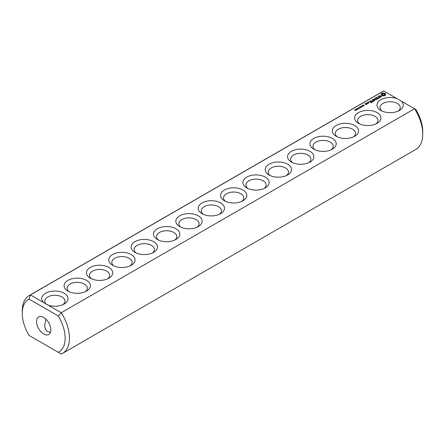 <?xml version="1.0" encoding="UTF-8"?>
<svg xmlns="http://www.w3.org/2000/svg" width="445" height="445" viewBox="0 0 445 445"><rect width="100%" height="100%" fill="white"/><g stroke="black" fill="none" stroke-linecap="round" stroke-linejoin="round"><path stroke-width="0.67" d="M29.164 295.58A33.375 19.268 -120 0 1 30.444 294.946L383.746 90.975A33.375 19.268 -120 0 0 382.461 91.609L29.164 295.58A33.375 19.268 -120 0 0 22.25 310.86L22.25 313.341A30.343 17.516 -120 0 0 29.12 335.474L58.289 352.318A30.343 17.516 -120 0 0 58.289 315.978L61.254 312.735L48.066 305.12A13.15 7.593 0 0 0 64.18 303.996A13.15 7.593 0 0 0 64.892 293.711A13.15 7.593 0 0 0 47.187 292.471A13.15 7.593 0 0 0 43.632 302.561L48.066 305.12M30.444 336.236L29.12 335.474M383.746 90.975L396.934 98.59A13.15 7.593 0 0 0 379.774 100.398A13.15 7.593 0 0 0 380.82 110.449A13.15 7.593 0 0 0 380.825 110.449A13.15 7.593 0 0 0 399.415 110.449A13.15 7.593 0 0 0 401.368 101.149L414.556 108.764L61.254 312.735A33.375 19.268 -120 0 1 62.539 353.391L415.836 149.42A33.375 19.268 -120 0 0 422.75 134.14A33.375 19.268 -120 0 0 414.556 108.764L415.88 109.526A30.343 17.516 -120 0 1 422.75 131.659L422.75 134.14M22.25 313.341A30.343 17.516 -120 0 1 29.12 299.135L30.444 294.946L43.632 302.561M67.935 291.091A13.15 7.593 0 0 0 86.525 291.091A13.15 7.593 0 0 0 86.525 280.356A13.15 7.593 0 0 0 67.935 280.356A13.15 7.593 0 0 0 67.929 291.091A13.15 7.593 0 0 0 67.935 291.091M90.279 278.192A13.15 7.593 0 0 0 108.875 278.192A13.15 7.593 0 0 0 108.875 267.456A13.15 7.593 0 0 0 90.279 267.456A13.15 7.593 0 0 0 90.279 278.192L90.279 278.192M112.629 265.287A13.15 7.593 0 0 0 131.225 265.287A13.15 7.593 0 0 0 131.225 254.551A13.15 7.593 0 0 0 112.629 254.551A13.15 7.593 0 0 0 112.629 265.287L112.629 265.287M134.98 252.382A13.15 7.593 0 0 0 153.575 252.382A13.15 7.593 0 0 0 153.575 241.646A13.15 7.593 0 0 0 134.98 241.646A13.15 7.593 0 0 0 134.98 252.382L134.98 252.382M157.33 239.482A13.15 7.593 0 0 0 175.925 239.482A13.15 7.593 0 0 0 175.925 228.747A13.15 7.593 0 0 0 157.33 228.747A13.15 7.593 0 0 0 157.33 239.482L157.33 239.482M179.68 226.577A13.15 7.593 0 0 0 198.275 226.577A13.15 7.593 0 0 0 198.275 215.842A13.15 7.593 0 0 0 179.68 215.842A13.15 7.593 0 0 0 179.68 226.577L179.68 226.577M202.03 213.672A13.15 7.593 0 0 0 220.625 213.672A13.15 7.593 0 0 0 220.62 202.937A13.15 7.593 0 0 0 202.03 202.937A13.15 7.593 0 0 0 202.03 213.672L202.03 213.672M354.976 110.26L354.676 110.015L354.954 109.776L355.822 110.165L355.511 110.499L355.544 110.026L354.976 110.26M355.549 110.482L355.672 110.204M355.933 109.754L355.483 109.548L355.961 109.236L355.727 109.642L356.757 109.726L355.933 109.754M356.25 109.136L356.64 108.802L357.413 109.248L356.25 109.136M358.136 108.458L358.509 108.241L358.136 108.458M357.763 109.075L357.185 108.469L358.236 108.802L357.763 109.075M358.965 108.497L359.182 108.252L358.386 107.796L359.727 108.057L358.965 108.497M359.76 108.04L360.111 107.712L359.36 107.735L359.749 107.506L359.438 107.189L360.333 107.707L359.76 108.04M360.928 106.845L361.307 106.628L360.928 106.845M360.083 107.284L359.782 107.061L360.372 106.711L359.988 107.145L361.062 107.223L360.517 107.551L360.862 107.139L360.083 107.284M361.963 106.767L361.067 106.244L362.447 106.377L361.752 105.849L362.653 106.366L361.346 106.277L361.963 106.767M362.692 106.183L362.497 105.421L363.393 105.938L362.692 106.183M362.414 106.372L362.458 106.06M363.148 105.515L362.897 105.192L363.437 104.942L363.053 105.376L364.127 105.454L363.576 105.782L363.921 105.37L363.148 105.515M368.694 102.278L368.26 102.172L368.694 102.066M366.786 104.213L366.246 103.78L365.078 103.841L365.801 103.646L365.606 103.407L364.755 103.78L365.929 104.586L366.786 104.213M367.748 103.657L366.658 103.029L367.092 103.407L366.758 103.952L367.748 103.657M367.064 102.912L367.943 103.424L368.799 103.051L367.92 102.417L367.069 102.789M370.896 102.845L371.976 102.094L370.229 101.087L368.933 101.716L370.123 101.276L370.78 101.655L370.018 102.222L370.997 101.783L371.653 102.155L370.896 102.845M372.665 101.822L370.702 100.692L372.66 101.694M373.227 101.499L374.312 100.748L372.348 99.741L373.11 100.309L372.354 100.87L373.333 100.431L373.984 100.809L373.227 101.499M374.551 99.346L376.531 99.469L374.79 98.462L375.914 99.363L374.234 99.157L374.584 100.131L373.016 99.357L374.762 100.492L374.551 99.346L374.874 100.487M378.233 98.606L376.481 97.477L375.185 98.106L376.375 97.666L377.032 98.045L376.27 98.612L377.249 98.173L377.905 98.545L376.921 99.241L378.233 98.606M379.824 97.438L379.279 97.755L377.427 96.81L379.062 97.878L378.523 98.317L379.824 97.689M381.515 96.404L380.942 96.076L379.274 96.532L379.101 96.092L379.952 95.614L378.634 96.415L379.212 96.749L380.881 96.287L381.048 96.732L380.197 97.205L381.515 96.404M385.704 95.08L385.42 94.485L385.704 93.895L384.441 93.166L382.389 93.166L381.126 93.895L381.409 94.485L381.126 95.08L382.389 95.809L384.441 95.809L385.704 95.08M224.38 200.773A13.15 7.593 0 0 0 242.97 200.773A13.15 7.593 0 0 0 242.97 190.037A13.15 7.593 0 0 0 224.38 190.037A13.15 7.593 0 0 0 224.375 200.773A13.15 7.593 0 0 0 224.38 200.773M246.725 187.868A13.15 7.593 0 0 0 265.32 187.868A13.15 7.593 0 0 0 265.32 177.132A13.15 7.593 0 0 0 246.725 177.132A13.15 7.593 0 0 0 246.725 187.868L246.725 187.868M269.075 174.963A13.15 7.593 0 0 0 287.67 174.963A13.15 7.593 0 0 0 287.67 164.227A13.15 7.593 0 0 0 269.075 164.227A13.15 7.593 0 0 0 269.075 174.963L269.075 174.963M291.425 162.063A13.15 7.593 0 0 0 310.02 162.063A13.15 7.593 0 0 0 310.02 151.328A13.15 7.593 0 0 0 291.425 151.328A13.15 7.593 0 0 0 291.425 162.063L291.425 162.063M313.775 149.158A13.15 7.593 0 0 0 332.37 149.158A13.15 7.593 0 0 0 332.37 138.423A13.15 7.593 0 0 0 313.775 138.423A13.15 7.593 0 0 0 313.775 149.158L313.775 149.158M336.125 136.253A13.15 7.593 0 0 0 354.721 136.253A13.15 7.593 0 0 0 354.721 125.518A13.15 7.593 0 0 0 336.125 125.518A13.15 7.593 0 0 0 336.125 136.253L336.125 136.253M358.475 123.348A13.15 7.593 0 0 0 377.071 123.348A13.15 7.593 0 0 0 377.065 112.613A13.15 7.593 0 0 0 358.475 112.613A13.15 7.593 0 0 0 358.475 123.348L358.475 123.348M48.066 346.41L43.632 343.851M396.934 98.59L401.368 101.149M398.203 111.066A10.113 5.841 0 0 0 400.233 107.557A10.113 5.841 0 0 0 390.12 101.716A10.113 5.841 0 0 0 380.008 107.557A10.113 5.841 0 0 0 382.038 111.066M29.12 299.135L58.289 315.978M62.962 304.614A10.113 5.841 0 0 0 64.992 301.104A10.113 5.841 0 0 0 54.88 295.269A10.113 5.841 0 0 0 44.767 301.104A10.113 5.841 0 0 0 46.836 304.647M58.289 352.318L61.254 354.025A33.375 19.268 -120 0 0 62.539 353.391M85.312 291.714A10.113 5.841 0 0 0 87.342 288.204A10.113 5.841 0 0 0 77.23 282.364A10.113 5.841 0 0 0 67.117 288.204A10.113 5.841 0 0 0 69.147 291.714M107.662 278.809A10.113 5.841 0 0 0 109.692 275.299A10.113 5.841 0 0 0 99.58 269.459A10.113 5.841 0 0 0 89.467 275.299A10.113 5.841 0 0 0 91.498 278.809M130.012 265.904A10.113 5.841 0 0 0 132.043 262.394A10.113 5.841 0 0 0 121.93 256.559A10.113 5.841 0 0 0 111.812 262.394A10.113 5.841 0 0 0 113.842 265.904M152.362 253.005A10.113 5.841 0 0 0 154.393 249.495A10.113 5.841 0 0 0 144.28 243.654A10.113 5.841 0 0 0 134.162 249.495A10.113 5.841 0 0 0 136.192 253.005M174.713 240.1A10.113 5.841 0 0 0 176.743 236.59A10.113 5.841 0 0 0 166.625 230.749A10.113 5.841 0 0 0 156.512 236.59A10.113 5.841 0 0 0 158.542 240.1M197.057 227.195A10.113 5.841 0 0 0 199.087 223.685A10.113 5.841 0 0 0 188.975 217.85A10.113 5.841 0 0 0 178.862 223.685A10.113 5.841 0 0 0 180.893 227.195M219.407 214.295A10.113 5.841 0 0 0 221.438 210.785A10.113 5.841 0 0 0 211.325 204.945A10.113 5.841 0 0 0 201.212 210.785A10.113 5.841 0 0 0 203.243 214.295M362.714 105.682L362.597 105.999L363.17 106.066M368.51 102.022L368.51 102.317M367.37 103.73L367.092 103.568M367.092 103.407L367.08 103.963M374.384 99.135L374.384 99.547M381.176 96.459L381.148 96.927M378.823 96.003L378.823 96.415M385.531 95.258L385.42 94.485M385.492 94.791L385.492 95.202M385.531 94.129L384.441 93.578L382.389 93.578L381.298 94.129M385.481 93.661L385.481 94.079M385.186 93.461L385.186 93.873M384.842 93.294L384.842 93.706M384.441 93.166L384.441 93.578M383.94 93.289L383.94 93.7M383.412 93.328L383.412 93.739M382.884 93.289L382.884 93.7M382.389 93.166L382.389 93.578M381.988 93.294L381.988 93.706M381.337 94.791L381.298 95.258M381.638 93.461L381.638 93.873M381.409 94.485L381.337 95.202M381.348 93.661L381.348 94.079M241.757 201.39A10.113 5.841 0 0 0 243.788 197.88A10.113 5.841 0 0 0 233.675 192.04A10.113 5.841 0 0 0 223.562 197.88A10.113 5.841 0 0 0 225.593 201.39M264.108 188.485A10.113 5.841 0 0 0 266.138 184.975A10.113 5.841 0 0 0 256.025 179.14A10.113 5.841 0 0 0 245.913 184.975A10.113 5.841 0 0 0 247.943 188.485M286.458 175.586A10.113 5.841 0 0 0 288.488 172.076A10.113 5.841 0 0 0 278.375 166.235A10.113 5.841 0 0 0 268.257 172.076A10.113 5.841 0 0 0 270.287 175.586M308.808 162.681A10.113 5.841 0 0 0 310.838 159.171A10.113 5.841 0 0 0 300.72 153.33A10.113 5.841 0 0 0 290.607 159.171A10.113 5.841 0 0 0 292.638 162.681M331.158 149.776A10.113 5.841 0 0 0 333.188 146.266A10.113 5.841 0 0 0 323.07 140.425A10.113 5.841 0 0 0 312.957 146.266A10.113 5.841 0 0 0 314.988 149.776M353.502 136.871A10.113 5.841 0 0 0 355.533 133.367A10.113 5.841 0 0 0 345.42 127.526A10.113 5.841 0 0 0 335.308 133.367A10.113 5.841 0 0 0 337.338 136.871M375.853 123.971A10.113 5.841 0 0 0 377.883 120.462A10.113 5.841 0 0 0 367.77 114.621A10.113 5.841 0 0 0 357.658 120.462A10.113 5.841 0 0 0 359.688 123.971M50.858 329.856A10.113 5.841 -120 0 0 46.441 319.677A10.113 5.841 -120 0 0 38.648 316.968A10.113 5.841 -120 0 0 38.648 328.644A10.113 5.841 -120 0 0 48.761 334.484A10.113 5.841 -120 0 0 50.858 329.856M50.519 332.176A10.113 5.841 0 0 0 50.018 332.32M384.291 95.408L382.539 95.408L382.177 94.902L382.539 93.978L383.879 93.823L384.563 94.218L384.563 95.169L383.879 95.152L383.879 95.564M50.463 332.332L47.726 331.664C45.796 330.474 44.812 328.293 44.767 325.111L45.885 319.121M355.155 110.171L355.405 109.943L354.826 110.004L355.155 110.265M354.915 109.893L354.826 110.204M357.213 108.591L358.086 108.88L357.407 108.485L357.224 108.847M363.17 105.949L362.714 105.799M366.463 104.152L365.723 104.208L366.14 103.969L366.463 104.403M368.477 102.99L368.054 103.234L367.392 102.851L367.815 102.606L368.477 103.24M383.879 95.152L383.412 95.202L383.412 95.614M383.412 95.202L382.95 95.152L382.95 95.564M382.95 95.152L382.539 94.991L382.539 95.408M382.539 94.991L382.266 94.757L382.266 95.169M384.652 94.485L384.563 95.169M355.739 110.026L355.739 110.366M356.1 110.21L356.1 109.62M355.638 109.359L355.638 109.731M357.285 109.787L357.285 109.375M360.912 107.623L360.912 107.206M359.938 107.484L359.938 107.067M363.971 105.854L363.971 105.443M362.998 105.715L362.998 105.304M354.826 110.416L354.826 109.998M357.207 109.031L357.207 108.619M358.091 109.27L358.091 108.858"/></g></svg>
